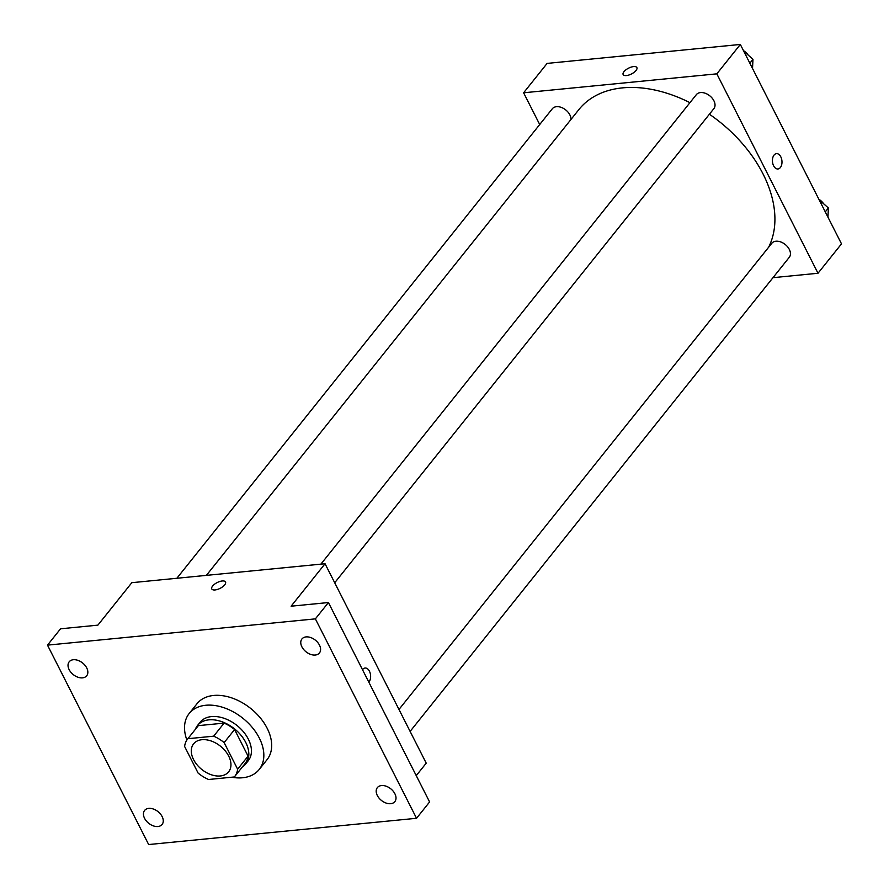 <?xml version="1.0" encoding="UTF-8"?>
<svg xmlns="http://www.w3.org/2000/svg" width="889" height="889" viewBox="0 0 889 889"><rect width="100%" height="100%" fill="white"/><g stroke="black" fill="none" stroke-linecap="round" stroke-linejoin="round"><path stroke-width="1.33" d="M193.558 759.562A22.414 14.913 38.6 0 1 193.613 743.837A22.414 14.913 38.6 0 1 220.439 746.182A22.414 14.913 38.6 0 1 228.629 771.83A22.414 14.913 38.6 0 1 211.049 774.675A22.414 14.913 38.6 0 1 193.558 759.562M208.582 779.497L234.352 776.964A30.104 20.036 38.6 0 0 234.629 776.63A30.104 20.036 38.6 0 0 237.63 769.196L224.139 742.604A30.104 20.036 38.6 0 0 213.66 736.181L187.89 738.703A30.104 20.036 38.6 0 0 187.612 739.037A30.104 20.036 38.6 0 0 184.612 746.471L198.103 773.074A30.104 20.036 38.6 0 0 208.582 779.497M213.66 736.181L224.106 723.113L198.336 725.635L187.89 738.703M197.803 726.313A30.104 20.036 38.6 0 1 198.058 725.969A30.104 20.036 38.6 0 1 198.336 725.635M224.106 723.113A30.104 20.036 38.6 0 1 234.585 729.536L224.139 742.604M244.797 763.907A30.104 20.036 38.6 0 0 245.075 763.573A30.104 20.036 38.6 0 0 248.075 756.128L234.585 729.536M242.33 767.007A30.815 20.514 -141.4 0 0 245.631 764.018A30.815 20.514 -141.4 0 0 240.908 735.147A30.815 20.514 -141.4 0 0 208.926 719.846A30.815 20.514 -141.4 0 0 197.502 725.524A30.815 20.514 -141.4 0 0 195.313 729.413M197.502 725.524L200.114 722.257A30.815 20.514 38.6 0 1 211.538 716.578A30.815 20.514 38.6 0 1 243.519 731.88A30.815 20.514 38.6 0 1 248.242 760.751L245.631 764.018M248.075 756.128L237.63 769.196M186.89 740.037A44.828 29.826 38.6 0 1 189.179 713.511A44.828 29.826 38.6 0 1 242.808 718.212A44.828 29.826 38.6 0 1 259.188 769.496A44.828 29.826 38.6 0 1 231.718 777.23M189.179 713.511L197.014 703.71A44.828 29.826 38.6 0 1 250.642 708.411A44.828 29.826 38.6 0 1 267.022 759.706L259.188 769.496M390.693 803.689A11.201 7.456 38.6 0 1 379.058 798.122A11.201 7.456 38.6 0 1 377.347 787.632A11.201 7.456 38.6 0 1 390.76 788.799A11.201 7.456 38.6 0 1 394.849 801.622A11.201 7.456 38.6 0 1 390.693 803.689M157.953 826.514A11.201 7.456 38.6 0 1 146.318 820.947A11.201 7.456 38.6 0 1 144.596 810.446A11.201 7.456 38.6 0 1 158.009 811.624A11.201 7.456 38.6 0 1 162.109 824.447A11.201 7.456 38.6 0 1 157.953 826.514M82.533 677.851A11.201 7.456 38.6 0 1 70.898 672.284A11.201 7.456 38.6 0 1 69.186 661.794A11.201 7.456 38.6 0 1 82.588 662.961A11.201 7.456 38.6 0 1 86.689 675.784A11.201 7.456 38.6 0 1 82.533 677.851M315.273 655.037A11.201 7.456 38.6 0 1 303.649 649.47A11.201 7.456 38.6 0 1 301.927 638.969A11.201 7.456 38.6 0 1 315.339 640.147A11.201 7.456 38.6 0 1 319.429 652.971A11.201 7.456 38.6 0 1 315.273 655.037M315.373 618.866L47.495 645.136L148.663 844.55L416.541 818.28L315.373 618.866L328.43 602.542L291.103 606.198L325.052 563.737L131.828 582.684L97.879 625.145L60.552 628.801L47.495 645.136M211.782 588.94A7.701 3.245 153.1 0 1 212.615 586.051A7.701 3.245 153.1 0 1 219.794 581.495A7.701 3.245 153.1 0 1 225.517 581.973A7.701 3.245 153.1 0 1 220.116 588.351A7.701 3.245 153.1 0 1 211.782 588.94A7.701 3.245 153.1 0 1 212.615 586.051A7.701 3.245 153.1 0 1 219.794 581.495A7.701 3.245 153.1 0 1 225.517 581.973M328.43 602.542L429.598 801.956L416.541 818.28M325.052 563.737L426.22 763.162L416.241 775.63M362.501 669.706A7.701 4.745 -95.6 0 1 365.09 668.028A7.701 4.745 -95.6 0 1 370.224 673.306A7.701 4.745 -95.6 0 1 368.813 682.152A7.701 4.745 -95.6 0 0 370.224 673.306A7.701 4.745 -95.6 0 0 365.09 668.028M206.381 575.372L578.917 109.536A117.659 78.31 38.6 0 1 689.942 102.668M709.4 114.225A117.659 78.31 38.6 0 1 768.641 247.22M320.885 564.148L696.365 94.634A11.201 7.456 38.6 0 1 709.778 95.812A11.201 7.456 38.6 0 1 713.867 108.636L334.709 582.762M176.855 578.272L552.325 108.758A11.201 7.456 38.6 0 1 563.626 108.491A11.201 7.456 38.6 0 1 570.982 119.448M398.983 709.455L771.785 243.297A11.201 7.456 38.6 0 1 785.187 244.464A11.201 7.456 38.6 0 1 789.288 257.288L410.118 731.414M772.986 277.679L818.002 273.256L716.834 73.843L523.61 92.789L539.712 124.527M818.002 273.256L841.505 243.864L740.337 44.45L716.834 73.843M740.337 44.45L547.113 63.397L523.61 92.789M623.145 74.554A7.701 3.245 153.1 0 1 623.978 71.665A7.701 3.245 153.1 0 1 631.157 67.108A7.701 3.245 153.1 0 1 636.88 67.586A7.701 3.245 153.1 0 1 631.479 73.965A7.701 3.245 153.1 0 1 623.145 74.554A7.701 3.245 153.1 0 1 623.978 71.665A7.701 3.245 153.1 0 1 631.157 67.108A7.701 3.245 153.1 0 1 636.88 67.586M773.619 165.798A7.701 4.745 -95.6 0 1 772.708 158.009A7.701 4.745 -95.6 0 1 776.453 153.641A7.701 4.745 -95.6 0 1 781.931 160.842A7.701 4.745 -95.6 0 1 777.964 168.977A7.701 4.745 -95.6 0 1 773.619 165.798M776.453 153.641A7.701 4.745 -95.6 0 1 781.931 160.842A7.701 4.745 -95.6 0 1 777.953 168.977M827.937 217.127L828.392 207.97L819.136 199.781M828.392 207.97L825.281 211.871M818.88 199.258A11.201 7.456 38.6 0 1 823.625 203.748M752.527 68.475L752.972 59.319L743.715 51.118M752.972 59.319L749.86 63.219M743.46 50.606A11.201 7.456 38.6 0 1 748.205 55.096M245.075 763.573L234.629 776.63M198.058 725.969L187.612 739.037"/></g></svg>
